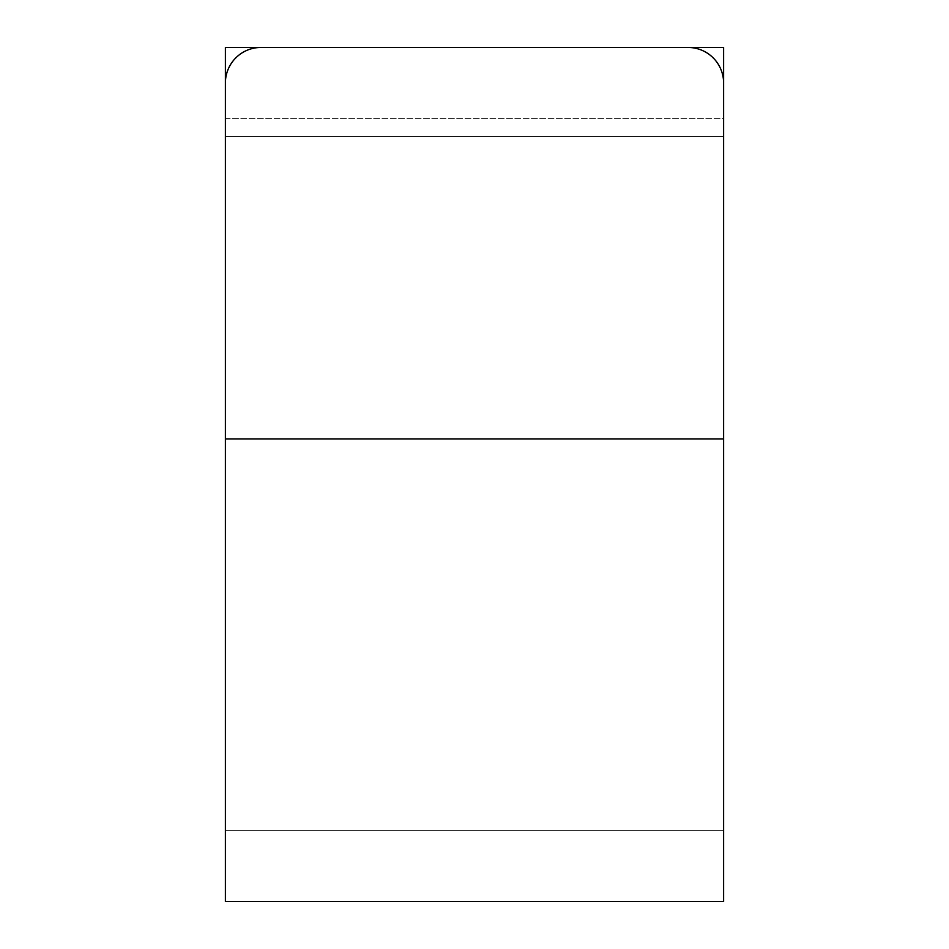 <?xml version="1.0" encoding="UTF-8"?>
<svg xmlns="http://www.w3.org/2000/svg" width="949" height="949" viewBox="0 0 949 949"><rect width="100%" height="100%" fill="white"/><g stroke="black" fill="none" stroke-linecap="round" stroke-linejoin="round"><path stroke-width="0.71" stroke-dasharray="4.75 3.56" d="M225.388 438.913L225.388 83.038A35.587 35.587 0 0 1 260.975 47.45L688.025 47.45A35.587 35.587 0 0 1 723.613 83.038L723.613 901.55L723.613 136.419L723.613 901.55L225.388 901.55L225.388 83.038A35.587 35.587 0 0 1 260.975 47.45L688.025 47.45A35.587 35.587 0 0 1 723.613 83.038A35.587 35.587 0 0 0 688.025 47.45L260.975 47.45A35.587 35.587 0 0 0 225.388 83.038L225.388 901.55L225.388 136.419L225.388 830.375L225.388 438.913L723.613 438.913L723.613 136.419L723.613 438.913L225.388 438.913L723.613 438.913M225.388 136.419L225.388 118.625L723.613 118.625L723.613 136.419L723.613 47.45L723.613 118.625L225.388 118.625L225.388 136.419L723.613 136.419L723.613 47.45L225.388 47.45L225.388 136.419L723.613 136.419M225.388 830.375L723.613 830.375L225.388 830.375"/><path stroke-width="1.42" d="M723.613 83.038A35.587 35.587 0 0 0 688.025 47.45L260.975 47.45A35.587 35.587 0 0 0 225.388 83.038L225.388 438.913L723.613 438.913L723.613 83.038M225.388 438.913L225.388 901.55L723.613 901.55L723.613 438.913M723.613 136.419L723.613 47.45L225.388 47.45L225.388 136.419"/></g></svg>
